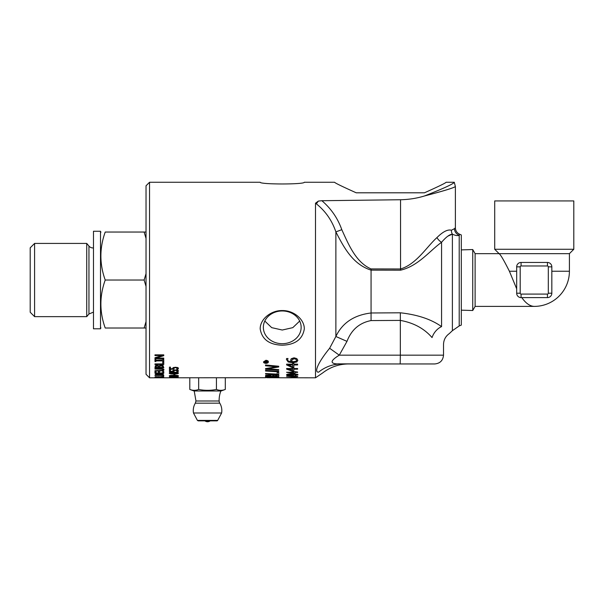 <?xml version="1.0" encoding="UTF-8"?>
<svg xmlns="http://www.w3.org/2000/svg" width="604" height="604" viewBox="0 0 604 604"><rect width="100%" height="100%" fill="white"/><g stroke="black" fill="none" stroke-linecap="round" stroke-linejoin="round"><path stroke-width="0.91" d="M292.185 377.794L266.908 377.719M424.499 195.968L424.416 195.99C444.129 190.834 454.45 187.663 455.378 186.5C454.223 187.753 443.902 190.917 424.416 195.99C443.608 188.433 453.566 183.858 454.284 182.257C453.43 183.926 443.479 188.501 424.416 195.99C416.836 198.308 408.878 199.562 400.543 199.743L321.872 200.717L318.361 201.087L315.492 203.216L315.492 377.802L292.185 377.772M265.534 377.711L149.543 377.802L149.543 182.257L260.188 182.257C259.901 184.537 304.597 184.537 304.31 182.257L334.541 182.257M173.318 370.26L177.553 370.207L178.422 371.022L177.916 371.837L176.67 371.837L177.402 371.015L175.432 370.373L174.163 370.562L173.975 371.709L169.445 371.709L169.445 369.927L170.479 369.927L170.479 371.309L172.82 371.309L173.318 370.26M169.263 373.144C169.263 372.547 170.789 372.253 173.839 372.245C176.942 372.253 178.467 372.547 178.422 373.144C178.437 373.71 176.912 373.982 173.846 373.959C170.736 373.982 169.211 373.702 169.263 373.144M154.971 354.85L163.76 354.85L163.76 355.688L156.187 358.089L163.76 358.089L163.76 358.746L154.971 358.746L154.971 357.749L161.932 355.552L154.971 355.552L154.971 354.85M162.725 361.841L163.76 361.841L163.76 364.514L154.971 364.514L154.971 363.918L162.725 363.918L162.725 361.841M163.133 368.946L163.948 369.897L163.133 370.788L154.971 371.098L154.971 370.667L162.234 370.524L162.952 369.897L162.234 369.24L154.971 369.082L154.971 368.591L163.133 368.946M163.76 377.387L154.971 377.734L163.76 377.387M159.939 376.805L163.76 376.315L160.264 376.964L163.76 377.258L154.971 377.258L155.439 376.685L159.939 376.805M155.673 374.178L159.373 373.687L163.057 374.186L163.76 375.439L154.971 375.439L155.673 374.178M163.76 371.52L163.76 373.31L154.971 373.31L154.971 371.52L156.013 371.52L156.013 372.955L158.422 372.955L158.422 371.619L159.464 371.619L159.464 372.955L162.725 372.955L162.725 371.52L163.76 371.52M158.875 365.896L161.064 365.095L163.05 365.541L163.76 367.874L154.971 367.874L155.334 365.737L156.957 365.299L158.875 365.896M162.869 359.591L163.76 359.591L163.76 361.524L162.869 361.524L162.869 360.898L155.87 360.898L155.87 361.524L154.971 361.524L154.971 359.591L155.87 359.591L155.87 360.233L162.869 359.878M169.263 377.606L178.422 377.606L169.263 377.606M174.269 376.541L178.233 376.7L175.213 376.866L175.213 377.326L169.445 376.858L174.269 376.541M169.263 375.899C169.263 375.507 170.789 375.311 173.839 375.311C176.942 375.311 178.467 375.507 178.422 375.899L173.846 376.413L169.263 375.899M173.854 374.238L174.918 374.238L174.918 375.076L173.854 375.076L173.854 374.238M173.318 367.519L177.553 367.459L178.422 368.402L177.916 369.361L176.67 369.361L177.402 368.395L175.432 367.647L174.163 367.866L173.975 369.218L169.445 369.218L169.445 367.134L170.479 367.134L170.479 368.742L172.82 368.742L173.318 367.519M424.453 192.804C438.225 186.628 445.458 183.118 446.152 182.257C445.458 183.118 438.225 186.628 424.453 192.804L356.239 192.804C342.468 186.628 335.235 183.118 334.541 182.257C335.235 183.118 342.468 186.628 356.239 192.804M282.249 310.569C293.355 310.26 304.446 319.086 304.31 328.916C302.574 339.373 295.228 344.793 282.249 345.194C269.271 344.793 261.917 339.373 260.188 328.916C260.045 319.086 271.143 310.26 282.249 310.569M265.941 360.271C267.746 360.588 268.538 361.124 268.319 361.872C268.47 362.649 267.685 363.147 265.941 363.374C264.159 363.125 263.374 362.619 263.571 361.872L265.941 360.271M293.831 369.172L293.831 371.203L292.283 371.203L286.621 369.15L286.621 368.523L292.646 368.523L292.646 367.896L293.831 367.896L293.831 368.523L297.606 368.523L297.606 369.172L293.831 369.172L297.606 369.082M293.831 367.572L292.283 367.572L286.621 364.944L286.621 364.159L292.646 364.159L292.646 363.374L293.831 363.374L293.831 364.159L297.606 364.159L297.606 364.982L293.831 364.982L293.831 367.572M292.714 374.186L293.884 374.752C293.869 375.144 292.668 375.363 290.282 375.401C287.7 375.341 286.462 375.107 286.575 374.722C286.832 374.17 288.599 373.884 291.875 373.868C296.685 374.042 298.655 374.337 297.795 374.752L295.062 375.371L296.685 374.752L292.442 374.186M297.606 372.004L297.606 372.396L294.978 372.396L294.978 373.657L286.621 372.328L293.74 372.004L293.74 371.551L297.606 372.004M286.575 377.598L297.795 377.598L286.575 377.598M297.795 376.232C296.942 376.466 298.942 376.632 292.185 376.715L286.575 376.232L287.731 375.839L297.795 376.232M292.948 377.266L292.948 376.851L294.307 376.851L294.307 377.266L292.948 377.266M273.287 366.5L265.534 365.775L265.534 364.99L278.716 366.243L278.716 366.99L267.549 368.825L278.716 369.625L278.716 370.229L265.534 369.255L265.534 368.606L276.723 366.756L265.534 365.677M265.534 371.015L265.534 370.433L278.716 371.332L278.716 371.868L265.534 371.015M265.534 373.521L277.221 374.11L277.221 372.298L278.716 372.389L278.716 374.571L265.534 373.952L265.534 373.521M273.272 376.858L278.942 377.402L265.534 377.591L277.485 377.409L265.534 376.881L273.272 376.858M265.745 375.197L274.548 374.812C278.036 375.099 279.425 375.394 278.716 375.688L278.716 376.639L265.534 376.262L265.745 375.197M288.191 361.985L286.417 359.44L286.568 358.527L287.98 358.527L287.693 359.576C287.255 360.58 288.478 361.313 291.354 361.781L290.592 360.233L291.241 358.708L294.042 357.81L296.806 358.587L297.84 360.346L296.843 361.977L292.781 362.755L288.191 361.985L286.417 359.327M173.786 371.301L172.82 371.301L172.767 370.614M170.479 371.301L169.445 371.301M177.402 371.015L176.866 370.131L175.432 369.965L174.163 370.154L173.763 371.09M178.422 370.614L177.916 371.422L177.191 371.422M174.163 370.154L174.163 370.562M176.866 370.131L176.866 370.539M177.916 371.422L177.916 371.837M171.151 372.328L170.245 373.144L173.846 373.619L177.44 373.144L176.519 372.321M177.44 373.144L173.839 372.638L170.245 373.144M170.403 373.355L169.339 372.932M178.346 372.932L177.289 373.348M161.932 355.552L154.971 355.212M163.76 358.089L154.971 358.391M163.76 355.348L156.187 358.089M163.76 364.137L154.971 363.918M162.952 369.897L162.234 368.84L154.971 368.591M163.948 369.489L163.133 370.38L154.971 370.667M158.965 377.779L155.983 377.779M159.486 377.787L158.965 377.794L159.486 377.794M158.837 376.79L155.983 376.987L159.29 377.13L158.837 376.594M155.983 376.594L155.983 376.987M160.264 376.821L159.29 376.821M155.983 376.821L155.062 376.821M156.678 373.899L155.983 375.175L162.755 375.175L162.151 373.929M162.166 373.929L162.166 374.359L156.512 374.382L155.983 374.963M156.512 373.959L156.512 374.382M162.755 374.963L162.166 374.359M163.76 375.008L162.755 375.008M155.983 375.008L154.971 375.008M163.76 372.894L162.725 372.894M159.464 372.894L158.422 372.894M156.013 372.894L154.971 372.894M158.542 366.749L158.248 365.73L156.202 365.714L155.975 367.353L158.542 367.353L158.248 366.122L156.202 366.099M156.202 365.714L155.975 366.847M162.763 366.922L162.393 365.601L161.117 365.299L159.743 365.639L159.516 367.353L162.763 367.353L162.393 365.994L159.743 366.032M162.393 365.601L162.393 365.994M159.743 365.639L159.516 366.749M163.76 367.474L154.971 367.474M155.87 361.154L154.971 361.154M162.869 360.898L155.87 360.898M163.76 361.154L162.869 361.154M177.44 377.606L170.245 377.606L177.44 377.462M174.269 376.7L170.834 376.866L174.269 376.866M175.213 376.888L174.269 376.888M177.44 375.899L170.245 375.899L176.496 376.149L177.44 375.477M170.245 375.484L170.245 375.899M170.245 375.847L169.475 375.68M178.21 375.673L177.44 375.847M174.918 374.646L173.854 374.646M172.82 368.742L172.767 368.01M173.809 368.81L169.445 368.81M177.402 368.395L176.866 367.451L175.432 367.255L174.163 367.474L173.763 368.485M178.422 368.002L177.916 368.961L177.123 368.961M174.163 367.474L174.163 367.866M176.866 367.451L176.866 367.844M177.916 368.961L177.916 369.361M100.506 280.029L100.506 231.257L93.477 231.257L93.477 328.803L100.506 328.803L100.506 280.029M30.2 247.814L30.2 312.245L34.594 316.639L34.594 243.42L30.2 247.814M146.032 238.444L144.122 232.042L105.224 232.042C99.449 232.042 99.449 232.042 105.224 232.042C99.449 232.042 99.449 232.042 105.224 232.042C99.449 248.04 99.449 264.031 105.224 280.029C99.449 296.02 99.449 312.019 105.224 328.01C99.449 328.01 99.449 328.01 105.224 328.01C99.449 328.01 99.449 328.01 105.224 328.01L144.122 328.01L146.032 321.615M146.032 286.424L144.122 280.029L146.032 273.635M144.122 328.01L146.032 328.01L144.122 328.01M144.122 232.042L146.032 232.042L144.122 232.042M105.224 280.029L144.122 280.029M93.477 312.132L88.954 313.989L86.734 316.639L86.734 243.42L34.594 243.42M88.954 313.989L88.954 246.07A5.27 5.27 0 0 0 93.477 247.927M291.354 361.781L290.592 360.127M287.98 358.466L287.693 359.576M297.84 360.241L296.843 361.872L292.781 362.649L288.191 361.879M292.193 359.357L291.808 360.46L292.419 361.781L296.013 361.275L296.639 360.233C295.771 358.942 294.926 358.466 294.11 358.821L292.193 359.357L291.808 360.46M296.639 360.339C295.718 359.025 294.873 358.549 294.11 358.927L292.193 359.471M267.27 361.086L266.024 361.796L266.024 362.219L267.27 362.355L264.552 362.355L264.854 361.275L266.009 361.622L267.27 361.086L266.024 361.902M267.27 362.219L264.552 362.453L264.552 361.66M265.081 361.373L264.929 362.219L265.654 362.219L265.564 361.418L265.013 361.411M265.654 361.698L265.081 361.479M278.716 376.556L265.534 376.179M271.173 376.088L270.622 375.175L268.765 375.001L267.036 375.484L267.036 375.952M277.221 376.277L277.153 375.545L274.556 375.084L272.668 375.597L272.668 376.133M267.036 375.575L267.036 376.043L271.173 376.179L270.622 375.265L267.036 375.484M272.668 375.688L272.668 376.224L277.221 376.36L277.153 375.635L274.556 375.175L272.668 375.597M278.92 377.364L276.096 377.583M272.291 377.568L265.534 377.485M277.485 377.409L265.534 376.79M278.716 374.48L265.534 373.861M278.716 371.777L265.534 370.924M278.716 366.892L267.549 368.825M276.723 366.756L273.287 366.401M278.716 370.131L265.534 369.157M294.307 377.175L292.948 377.175M296.685 376.224L292.185 375.794L287.693 376.239L296.685 376.224L287.693 376.239M297.795 376.141L292.185 376.624L286.575 376.141M297.697 377.553L296.624 377.621M287.731 377.621L286.666 377.553M296.685 377.598L287.693 377.598M297.606 372.306L294.978 372.396M294.978 373.566L286.621 372.23M288.788 372.396L293.74 373.325L293.74 372.306L288.788 372.306L293.74 372.396M297.795 374.661L294.986 375.122M293.884 374.661C294.057 375.016 292.864 375.235 290.282 375.311C287.866 375.28 286.628 375.054 286.575 374.631M296.685 374.752L292.714 374.095M290.214 374.133L287.693 374.684L290.328 375.137L292.691 374.691L290.214 374.133L287.693 374.684M292.691 374.691L290.214 374.223M293.831 367.474L292.283 367.474L286.621 364.846M297.606 364.884L293.831 364.982M288.357 364.982L292.646 366.983L292.646 364.884L288.357 364.884L292.646 364.982M293.831 371.113L292.283 371.113L286.621 369.052M292.646 369.172L288.357 369.082L292.646 370.75L292.646 369.172L288.357 369.172M263.94 361.872C263.714 362.453 264.378 362.876 265.941 363.147L267.942 361.766L265.941 360.422L263.94 361.766L265.941 360.422M268.319 361.766L265.941 363.268L263.571 361.766M267.942 361.872L265.941 360.528M461.313 310.162L472.736 310.516L472.736 249.543L461.313 249.897L461.313 325.08L461.313 234.979A14.058 14.058 0 0 0 459.908 234.36L459.206 235.235A7.029 6.825 48.7 0 1 454.427 228.697L451.399 230.23C447.715 229.233 442.906 231.679 436.971 237.561C426.53 247.013 416.33 264.288 400.543 268.969L371.06 268.923C355.741 262.295 348.44 244.152 341.796 229.679C337.749 218.263 331.105 208.607 321.872 200.717M521.071 297.606L547.435 297.606A4.394 4.394 0 0 0 551.829 293.212L551.829 266.847A4.394 4.394 0 0 0 547.435 262.453L521.071 262.453A4.394 4.394 0 0 0 516.677 266.847L516.677 293.212A4.394 4.394 0 0 0 521.071 297.606L521.071 294.088A0.876 0.876 0 0 1 520.195 293.212L516.677 293.212L516.677 266.847L520.195 266.847A0.876 0.876 0 0 1 521.071 265.971L521.071 262.453M521.071 265.971L547.435 265.971A0.876 0.876 0 0 1 548.311 266.847L551.829 266.847L551.829 293.212L548.311 293.212A0.876 0.876 0 0 1 547.435 294.088L521.071 294.088M551.512 294.858L551.331 295.243L551.512 294.858M551.067 295.688L550.403 296.458L551.067 295.688M521.826 297.606C525.797 303.314 529.942 306.243 534.253 306.394A35.153 35.153 0 0 0 569.406 271.241L569.406 253.665L499.1 253.665C500.52 254.526 503.955 260.384 509.399 271.241L516.677 288.818M472.736 249.543L475.114 253.665L475.114 306.394L472.736 310.516M569.406 253.665L573.8 249.271L573.8 200.936L494.706 200.936L494.706 249.271L499.1 253.665L475.114 253.665M573.8 249.271L494.706 249.271M264.801 321.056L271.702 327.647L282.249 330.026L292.797 327.647L299.697 321.056M263.352 327.33A18.898 16.361 0 0 1 282.249 310.969A18.898 16.361 0 0 1 301.147 327.33A18.898 16.361 0 0 1 282.249 343.699A18.898 16.361 0 0 1 263.352 327.33M149.543 377.802L146.032 374.284L146.032 185.775L149.543 182.257M315.492 203.216A23.843 19.758 -143 0 1 316.353 203.842L318.361 201.087M316.353 203.842C325.496 211.136 331.996 220.483 335.877 231.898L341.796 229.679M335.877 336.488L329.633 348.259C318.066 362.43 313.876 372.374 318.542 372.192C323.94 373.264 323.94 373.264 318.542 372.192A41.744 38.482 -90 0 1 341.487 363.955C333.408 364.227 326.303 363.14 339.274 355.167L346.983 341.373L335.877 336.488L329.633 348.259L339.274 355.167L400.339 355.167L400.188 363.955L434.729 363.955C440.067 363.434 442.996 360.505 443.517 355.167L400.339 355.167L400.339 320.407C413.619 322.793 424.189 328.516 432.049 337.576A13.182 8.781 125.5 0 1 441.562 326.621C431.347 319.312 417.606 314.707 400.339 312.797L371.06 312.985C354.057 315.046 342.332 322.883 335.877 336.488L335.877 231.898C343.857 247.368 352.638 264.258 371.06 270.139L371.06 268.923M337.87 363.857L400.188 363.955L348.463 363.955C338.859 364.069 330.229 367.089 322.574 373.008L315.492 377.802M441.562 326.621C451.671 336.096 451.671 336.096 441.562 326.621L441.562 242.295C446.016 237.07 449.625 234.352 452.388 234.148A7.029 6.501 103.5 0 1 451.399 230.23L451.437 230.237M432.049 337.576C447.119 347.421 447.119 347.421 432.049 337.576C447.119 347.421 447.119 347.421 432.049 337.576M343.842 363.955L341.487 363.955M452.358 234.156L447.934 236.119M346.983 341.373C351.407 329.776 359.433 322.838 371.06 320.573L371.06 270.139L400.543 270.192C418.323 266.024 429.806 250.675 441.562 242.295A7.029 3.828 46 0 1 436.971 237.561M443.517 355.167L443.517 344.529C443.638 339.946 445.548 336.315 449.255 333.627L452.388 330.682L452.388 234.156C455.446 235.598 457.719 235.96 459.206 235.235L459.206 325.949L461.313 325.08M459.908 234.36C457.032 233.099 455.522 230.909 455.371 227.768L454.427 228.697M189.792 389.444C192.752 390.614 195.711 390.614 198.671 389.444C204.59 390.614 210.509 390.614 216.428 389.444C219.388 390.614 222.347 390.614 225.307 389.444L221.087 390.984L194.012 390.984L189.792 389.444L189.792 377.802M193.476 412.993L221.623 412.993L217.682 420.399L197.41 420.399L193.476 412.993A14.285 14.285 0 0 1 195.326 403.162L219.765 403.162A4.394 4.394 0 0 1 219.131 400.988A26.365 26.365 0 0 1 220.868 390.984M217.682 420.399A0.876 0.876 0 0 1 216.904 420.86L198.188 420.86L197.41 420.399M210.184 420.86A4.394 4.394 0 0 1 204.915 420.86M225.307 389.444L225.307 377.802M216.428 389.444L216.428 377.802M198.671 389.444L198.671 377.802M175.432 369.965L175.432 370.373M176.519 372.358L176.519 372.736M171.151 372.366L171.151 372.743M160.49 368.682L160.49 369.082M162.234 368.84L162.234 369.24M160.46 370.69L160.46 371.098M163.133 370.38L163.133 370.788M157.115 365.503L157.115 365.888M158.248 365.73L158.248 366.122M161.117 365.299L161.117 365.684M175.432 367.255L175.432 367.647M547.435 297.606L547.435 294.088M520.195 293.212L520.195 266.847M547.435 265.971L547.435 262.453M548.311 266.847L548.311 293.212M569.406 271.241L551.829 271.241M516.677 271.241L509.399 271.241M371.06 320.573L400.339 320.407L400.339 312.797M400.543 270.192L400.543 199.743M194.224 390.984L195.96 400.988L219.131 400.988M446.152 182.257L454.284 182.257L455.378 186.5L455.378 227.768M156.089 377.802L159.358 377.802M100.506 327.27L100.936 328.01M100.506 232.789L100.936 232.042M86.734 316.639L34.594 316.639M88.954 246.07L86.734 243.42M534.253 306.394L475.114 306.394M452.388 330.682L459.206 325.949M195.326 403.162L195.96 400.988M221.623 412.993A14.285 14.285 0 0 0 219.765 403.162"/></g></svg>
